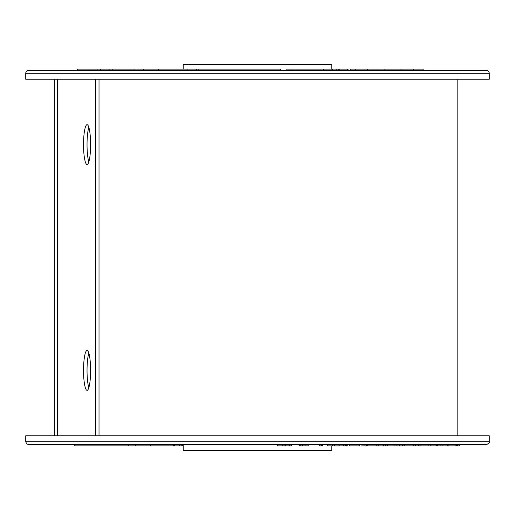 <?xml version="1.0" encoding="UTF-8"?>
<svg xmlns="http://www.w3.org/2000/svg" width="515" height="515" viewBox="0 0 515 515"><rect width="100%" height="100%" fill="white"/><g stroke="black" fill="none" stroke-linecap="round" stroke-linejoin="round"><path stroke-width="0.77" d="M350.007 69.126L423.935 69.126L423.935 70.317M350.245 69.126L350.245 70.317M347.612 70.317L347.612 69.126L338.213 69.126L338.213 70.317M338.213 69.126L332.664 69.126L332.664 70.317M332.664 69.126L331.937 69.126L331.937 70.317M336.173 69.126L336.173 70.317M183.224 69.126L183.224 64.375L331.776 64.375L331.776 69.126M77.488 70.317L77.488 69.126L280.591 69.126L280.591 70.317M489.25 73.291A2.974 2.974 0 0 0 486.276 70.317L28.724 70.317A2.974 2.974 0 0 0 25.75 73.291L25.75 79.233L489.25 79.233L489.25 73.291L25.75 73.291M400.992 69.126L400.992 70.317L413.461 70.317L413.461 69.126M355.208 69.126L355.208 70.317M367.362 69.126L367.362 70.317M384.1 69.126L384.1 70.317M347.406 69.126L347.406 70.317M339.243 69.126L339.243 70.317M286.816 70.317L286.816 69.126L331.937 69.126M323.201 69.126L323.201 70.317M294.986 69.126L294.986 70.317M158.42 69.126L158.42 70.317M187.904 69.126L187.904 70.317M143.344 69.126L143.344 70.317M134.949 69.126L134.949 70.317M112.225 69.126L112.225 70.317M100.457 69.126L100.457 70.317M109.096 69.126L109.096 70.317M198.848 69.126L198.848 70.317M97.09 69.126L97.09 70.317M196.691 69.126L196.691 70.317M367.24 444.683L367.24 445.874L385.529 445.874L385.529 444.683M383.463 445.874L383.463 444.683M378.802 445.874L378.802 444.683M376.806 445.874L376.806 444.683M332.664 445.874L332.664 444.683L327.244 444.683L327.244 445.874L346.511 445.874L346.511 444.683M346.511 445.874L347.837 445.874L347.837 444.683M363.983 445.874L361.903 445.874L361.903 444.683L363.983 444.683L363.983 445.874L364.073 444.683M385.529 445.874L387.016 445.874L387.016 444.683M387.042 445.874L387.538 445.874L387.042 445.874M387.737 445.874L388.11 445.874M364.073 445.874L366.609 445.874L366.609 444.683M366.609 445.874L367.877 445.874M350.084 445.874L360.036 445.874M359.592 445.874L359.592 444.683M349.724 445.874L349.724 444.683M345.301 445.874L345.301 444.683M343.305 445.874L343.305 444.683M339.874 445.874L339.874 444.683M338.072 445.874L338.072 444.683L334.634 444.683L334.634 445.874M321.54 445.874L321.54 444.683L319.731 444.683L319.731 445.874L322.184 445.874M320.375 444.683L319.731 444.683M320.375 445.874L319.731 445.874M299.337 444.683L299.337 445.874L308.17 445.874L308.17 444.683M305.897 445.874L305.897 444.683M302.305 445.874L302.305 444.683L300.168 444.683L300.168 445.874M291.49 444.683L291.567 445.874L291.49 444.683M289.321 445.874L289.321 444.683L285.439 444.683L285.439 445.874L291.49 445.874M277.379 444.683L277.379 445.874L284.93 445.874L284.93 444.683M284.93 445.874L285.439 445.874M282.735 445.874L282.735 444.683M387.692 444.683L387.692 445.874L459.309 445.874L459.309 444.683M459.155 445.874L459.155 444.683M457.771 445.874L457.771 444.683M457.333 445.874L457.333 444.683L456.354 444.683L456.354 445.874M455.93 445.874L455.93 444.683M448.108 445.874L448.108 444.683M447.207 445.874L447.207 444.683M442.07 445.874L442.07 444.683M440.917 445.874L440.917 444.683M437.608 445.874L437.608 444.683M436.456 445.874L436.456 444.683M430.237 445.874L430.237 444.683M428.911 445.874L428.911 444.683L419.983 444.683L419.983 445.874M418.45 445.874L418.45 444.683L419.983 444.683M415.36 445.874L415.36 444.683L418.45 444.683M413.815 445.874L413.815 444.683L404.384 444.683L404.384 445.874M394.954 445.874L394.954 444.683L396.891 444.683L396.891 445.874M399.376 445.874L399.376 444.683L402.447 444.683L402.447 445.874M331.776 445.874L331.776 450.625L183.224 450.625L183.224 444.683M183.224 445.874L150.483 445.874L150.483 444.683M489.25 441.709C489.817 442.501 488.825 443.492 486.276 444.683L28.724 444.683L26.606 443.795L25.75 441.709L489.25 441.709L489.25 435.767L99.015 435.767L99.015 79.233M99.015 435.767L95.513 435.767L95.513 79.233L57.513 79.233L57.513 435.767L95.513 435.767L25.75 435.767L25.75 441.709M182.716 445.874L182.716 444.683M181.138 445.874L181.138 444.683M179.252 445.874L179.252 444.683M150.483 445.874L74.237 445.874L74.237 444.683M135.316 445.874L135.316 444.683M128.254 445.874L128.254 444.683M83.533 370.401A19.905 3.534 90 0 1 87.067 350.496A19.905 3.534 90 0 1 90.608 370.401A19.905 3.534 90 0 1 87.067 390.312A19.905 3.534 90 0 1 83.533 370.401M88.818 353.11A19.905 3.534 -90 0 0 87.035 370.401A19.905 3.534 -90 0 0 88.818 387.698M83.533 144.599A19.905 3.534 90 0 1 87.067 124.688A19.905 3.534 90 0 1 90.608 144.599A19.905 3.534 90 0 1 87.067 164.504A19.905 3.534 90 0 1 83.533 144.599M88.818 127.302A19.905 3.534 -90 0 0 87.035 144.599A19.905 3.534 -90 0 0 88.818 161.89M173.6 445.874L173.6 444.683M348.063 70.317L348.063 69.126M196.498 69.126L196.498 70.317M387.467 444.683L387.467 445.874M322.319 444.683L322.319 445.874M319.596 444.683L319.596 445.874M174.598 445.874L174.598 444.683M54.307 435.767L54.307 79.233M457.153 435.767L457.153 79.233"/></g></svg>
